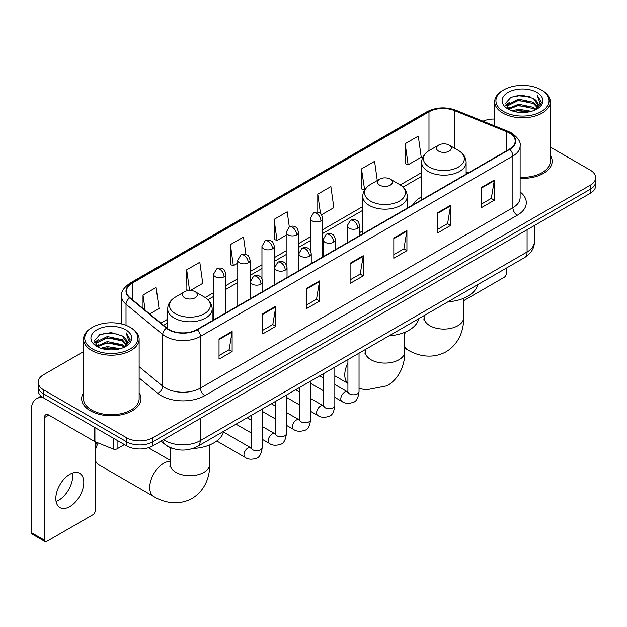 <?xml version="1.0" encoding="UTF-8"?>
<svg xmlns="http://www.w3.org/2000/svg" width="627" height="627" viewBox="0 0 627 627"><rect width="100%" height="100%" fill="white"/><g stroke="black" fill="none" stroke-linecap="round" stroke-linejoin="round"><path stroke-width="0.94" d="M362.735 230.83A32.753 18.912 0 0 0 359.655 232.711M421.634 196.823A32.753 18.912 0 0 0 412.644 205.021M173.695 448.807A18.536 10.706 180 0 1 166.21 445.303M83.509 351.653L43.584 374.703A18.536 10.706 0 0 0 38.153 382.274L38.153 390.347A18.536 10.706 0 0 0 43.584 397.91L126.607 445.844A18.536 10.706 0 0 0 152.823 445.844L590.219 193.312A18.536 10.706 0 0 0 595.65 185.749L595.65 181.712A18.536 10.706 0 0 1 590.219 189.276A18.536 10.706 0 0 0 595.65 181.712L595.65 177.676A18.536 10.706 0 0 0 590.219 170.105L550.302 147.055M38.153 382.274A18.536 10.706 0 0 0 43.584 389.837L126.607 437.771A18.536 10.706 0 0 0 152.823 437.771L152.823 441.808L590.219 189.276L152.823 441.808A18.536 10.706 0 0 1 126.607 441.808A18.536 10.706 0 0 0 152.823 441.808L152.823 445.844M43.584 389.837L43.584 393.874L126.607 441.808L43.584 393.874A18.536 10.706 0 0 1 38.153 386.31A18.536 10.706 0 0 0 43.584 393.874L43.584 397.91M83.509 392.706A29.665 17.125 0 0 0 81.651 398.67A29.665 17.125 0 0 0 90.343 410.779A29.665 17.125 0 0 0 122.665 414.486A29.665 17.125 0 0 0 140.973 398.67A29.665 17.125 0 0 0 139.123 392.706A29.665 17.125 0 0 1 140.973 398.67A29.665 17.125 0 0 1 122.665 414.486A29.665 17.125 0 0 1 90.343 410.779A29.665 17.125 0 0 1 81.651 398.67A29.665 17.125 0 0 1 83.509 392.706M509.383 133.018A19.774 11.419 180 0 1 515.175 141.091A19.774 11.419 180 0 1 509.383 149.163L196.956 329.543A19.774 11.419 180 0 1 166.774 328.023L130.063 297.747A19.774 11.419 180 0 1 126.489 291.202A19.774 11.419 180 0 1 132.281 283.13L428.986 111.825A19.774 11.419 180 0 1 454.316 110.548L506.741 131.741A19.774 11.419 180 0 1 509.383 133.018M509.735 132.822A20.268 11.701 0 0 0 507.024 131.505L454.599 110.313A20.268 11.701 0 0 0 428.641 111.622L131.929 282.926A20.268 11.701 0 0 0 129.664 297.911L166.374 328.18A20.268 11.701 0 0 0 197.309 329.747L509.735 149.367A20.268 11.701 0 0 0 509.735 132.822M219.027 338.956L219.027 359.138L232.131 351.567L232.131 331.385L219.027 338.956M219.027 355.556L229.121 349.725L232.076 332.059A4.945 2.853 -120 0 0 232.131 331.385M229.035 349.78L232.131 351.567M262.721 313.727L262.721 333.909L275.825 326.338L275.825 306.156L262.721 313.727M262.721 330.327L272.816 324.496L275.778 306.83A4.945 2.853 -120 0 0 275.825 306.156M272.729 324.551L275.825 326.338M306.415 288.498L306.415 308.68L319.527 301.117L319.527 280.927L306.415 288.498M306.415 305.098L316.51 299.275L319.472 281.601A4.945 2.853 -120 0 0 319.527 280.927M316.423 299.322L319.527 301.117M481.199 187.591L481.199 207.772L494.311 200.201L494.311 180.02L481.199 187.591M481.199 204.19L491.294 198.359L494.256 180.694A4.945 2.853 -120 0 0 494.311 180.02M491.207 198.414L494.311 200.201M437.505 212.819L437.505 233.001L450.609 225.43L450.609 205.248L437.505 212.819M437.505 229.419L447.6 223.588L450.562 205.915A4.945 2.853 -120 0 0 450.609 205.248M447.513 223.643L450.609 225.43M393.811 238.041L393.811 258.23L406.915 250.659L406.915 230.477L393.811 238.041M393.811 254.648L403.906 248.817L406.86 231.144A4.945 2.853 -120 0 0 406.915 230.477M403.812 248.864L406.915 250.659M350.109 263.269L350.109 283.451L363.221 275.888L363.221 255.706L350.109 263.269M350.109 279.869L360.212 274.046L363.166 256.372A4.945 2.853 -120 0 0 363.221 255.706M360.117 274.093L363.221 275.888M520.12 178.35A29.665 17.125 0 0 0 552.152 161.28A29.665 17.125 0 0 0 550.302 155.316A29.665 17.125 0 0 1 552.152 161.28A29.665 17.125 0 0 1 520.12 178.35M152.823 437.771L590.219 185.239A18.536 10.706 0 0 0 595.65 177.676M494.687 119.044A18.536 10.706 0 0 0 482.97 121.183M190.404 290.481L202.756 283.349L199.801 262.266L186.689 269.829L186.901 289.893M149.728 313.962L159.062 308.578L156.099 287.487L142.995 295.058L142.995 308.406M321.565 214.755L333.846 207.67L330.884 186.58L317.779 194.151L317.779 212.31M377.274 180.537L374.578 161.351L361.473 168.922L361.685 188.978M405.167 143.693L408.13 164.783L421.234 157.212L418.28 136.122L405.167 143.693L405.379 163.757M245.941 254.452L243.495 237.037L230.383 244.601L230.595 264.665M289.313 226.958L287.19 211.808L274.077 219.379L274.289 239.436M274.077 219.379L277.04 240.462L286.163 235.196M277.04 240.462L274.077 239.357M317.779 194.151L320.507 213.619M361.473 168.922L364.648 189.887M364.428 190.005L361.473 188.899M408.13 164.783L405.167 163.671M230.383 244.601L233.346 265.691L237.751 263.144M233.346 265.691L230.383 264.586M188.633 290.536L186.689 289.815M186.689 269.829L189.589 290.481M142.995 295.058L145.111 310.153M463.659 300.701L504.139 277.322A3.088 1.787 120 0 0 506.326 273.544L506.326 268.137M503.7 111.575A26.569 15.338 0 0 0 541.281 111.575A26.569 15.338 0 0 0 541.281 89.88L542.151 90.39A27.807 16.051 0 0 1 550.302 101.739A27.807 16.051 0 0 1 533.13 116.575A27.807 16.051 0 0 1 502.83 113.087A27.807 16.051 0 0 1 494.687 101.739A27.807 16.051 0 0 1 502.83 90.39L503.7 89.88A26.569 15.338 0 0 0 503.7 111.575M520.12 177.276A27.807 16.051 0 0 0 550.302 161.28L550.302 101.739M512.079 110.854L518.49 109.208L531.492 111.292M513.921 111.41L518.49 110.47L529.596 111.763L517.628 110.814L514.046 111.449M508.082 108.792L518.49 104.168L533.412 107.311L535.819 109.302M508.724 109.317L518.49 105.422L533.412 108.573L535.152 109.905M507.227 107.93L507.572 104.584L518.49 99.121L533.412 102.272L537.504 106.903M507.086 107.319L507.572 105.845L518.49 100.383L533.412 103.533L537.206 107.507M534.996 110.031A15.448 8.919 0 0 0 537.942 104.787A15.448 8.919 0 0 0 533.412 98.486L537.935 105.093M536.908 92.404A20.393 11.772 0 0 0 508.113 92.381A20.393 11.772 0 0 0 507.98 109.004A20.393 11.772 0 0 0 508.074 109.051A20.393 11.772 0 0 0 537.002 109.004A20.393 11.772 0 0 0 536.908 92.404M533.412 98.486L522.315 95.171L510.911 97.271L505.621 103.243L509.124 109.615M536.257 109.411L541.187 103.165L541.281 102.044L537.276 95.343L539.8 102.852L535.152 109.96M542.151 90.39L541.281 89.88A26.569 15.338 0 0 0 503.7 89.88M537.276 95.343L541.281 102.295M510.644 97.404L517.628 95.68L530.144 96.801M505.824 105.516L508.105 103.729M513.121 101.598L517.628 100.72L529.697 101.715M513.121 106.645L517.628 105.767L529.697 106.762M505.691 105.022L509.43 102.366M507.682 108.416L509.43 107.413M438.641 151.162A7.414 4.279 0 0 0 449.128 151.162A7.414 4.279 0 0 0 449.128 145.103L458.337 150.417A20.44 11.795 0 0 1 458.337 167.103A20.44 11.795 0 0 1 429.432 167.103A20.44 11.795 0 0 1 429.432 150.417C424.401 153.411 421.799 157.377 421.634 162.33A22.243 12.846 0 0 0 428.155 171.414A22.243 12.846 0 0 0 452.396 174.196A22.243 12.846 0 0 0 466.127 162.33C465.963 157.377 463.369 153.411 458.337 150.417L449.128 145.103A7.414 4.279 0 0 0 438.641 145.103A7.414 4.279 0 0 0 438.641 151.162M447.968 301.822A33.991 19.625 0 0 0 477.625 284.705M379.735 185.169A7.414 4.279 0 0 0 390.221 185.169A7.414 4.279 0 0 0 390.221 179.11L399.43 184.424A20.44 11.795 0 0 1 399.43 201.11A20.44 11.795 0 0 1 370.533 201.11A20.44 11.795 0 0 1 370.533 184.424C365.494 187.418 362.9 191.384 362.735 196.337A22.243 12.846 0 0 0 369.248 205.421A22.243 12.846 0 0 0 393.497 208.203A22.243 12.846 0 0 0 407.229 196.337C407.064 191.384 404.462 187.418 399.43 184.424L390.221 179.11A7.414 4.279 0 0 0 379.735 179.11A7.414 4.279 0 0 0 379.735 185.169M389.069 335.829A33.991 19.625 0 0 0 418.718 318.712M95.147 446.918A13.598 7.845 -60 0 1 96.824 442.411M98.188 442.96A19.774 11.419 120 0 0 95.147 451.236M95.147 459.63A19.774 11.419 120 0 0 98.76 464.764L153.819 496.553A19.774 11.419 -60 0 1 150.786 480.705A19.774 11.419 -60 0 1 163.702 463.275A19.774 11.419 -60 0 1 170.144 461.378M184.675 297.786A7.414 4.279 0 0 0 195.169 297.786A7.414 4.279 0 0 0 195.169 291.727L204.371 297.041A20.44 11.795 0 0 1 204.371 313.727A20.44 11.795 0 0 1 175.474 313.727A20.44 11.795 0 0 1 175.474 297.041C170.442 300.035 167.84 304.001 167.675 308.954A22.243 12.846 0 0 0 174.188 318.038A22.243 12.846 0 0 0 198.438 320.82A22.243 12.846 0 0 0 212.169 308.954C212.004 304.001 209.402 300.035 204.371 297.041L195.169 291.727A7.414 4.279 0 0 0 184.675 291.727A7.414 4.279 0 0 0 184.675 297.786M192.732 448.524A33.991 19.625 0 0 0 223.667 431.329M72.442 473.071A19.774 11.419 -60 0 1 58.711 500.189A19.774 11.419 -60 0 1 56.069 501.428M69.801 506.592A19.774 11.419 120 0 0 82.717 489.17A19.774 11.419 120 0 0 79.692 473.322A19.774 11.419 120 0 0 69.801 474.302A19.774 11.419 120 0 0 56.885 491.725A19.774 11.419 120 0 0 59.918 507.572A19.774 11.419 120 0 0 69.801 506.592M117.1 440.358L117.1 448.807L124.42 444.582M43.373 397.792A24.719 14.272 -120 0 0 36.468 398.709A24.719 14.272 -120 0 0 31.35 410.019L31.35 532.629L44.462 540.2L44.462 417.59A6.176 3.566 60 0 1 45.74 414.76A6.176 3.566 60 0 1 48.828 415.066L94.52 441.447L94.52 427.316M44.462 540.2A3.088 1.787 120 0 0 45.097 541.61L31.993 534.039A3.088 1.787 -60 0 1 31.35 532.629M45.097 541.61A3.088 1.787 120 0 0 46.641 541.462L92.961 514.72A3.088 1.787 120 0 0 95.147 510.934L95.147 441.729M117.1 448.807A3.088 1.787 180 0 1 113.142 449.01L94.928 441.643A3.088 1.787 180 0 1 94.52 441.447M92.522 348.973A26.569 15.338 0 0 0 130.102 348.973A26.569 15.338 0 0 0 130.102 327.27L130.98 327.78A27.807 16.051 0 0 1 139.123 339.129A27.807 16.051 0 0 1 121.951 353.965A27.807 16.051 0 0 1 91.652 350.485A27.807 16.051 0 0 1 83.509 339.129A27.807 16.051 0 0 1 91.652 327.78L92.522 327.27A26.569 15.338 0 0 0 92.522 348.973M83.509 339.129L83.509 398.67A27.807 16.051 0 0 0 91.652 410.019A27.807 16.051 0 0 0 121.951 413.499A27.807 16.051 0 0 0 139.123 398.67L139.123 339.129M100.9 348.244L107.319 346.606L120.313 348.683M102.742 348.8L107.319 347.86L118.417 349.161M96.903 346.182L107.319 341.558L122.234 344.709L124.64 346.7M97.546 346.707L107.319 342.82L122.234 345.971L123.974 347.295M96.049 345.328L96.393 341.974L107.319 336.511L122.234 339.662L126.325 344.294M95.915 344.709L96.393 343.235L107.319 337.773L122.234 340.923L126.027 344.897M123.817 347.421A15.448 8.919 0 0 0 126.764 342.185A15.448 8.919 0 0 0 122.234 335.876L126.756 342.491M125.729 329.794A20.393 11.772 0 0 0 96.942 329.771A20.393 11.772 0 0 0 96.809 346.394A20.393 11.772 0 0 0 96.895 346.449A20.393 11.772 0 0 0 125.823 346.394A20.393 11.772 0 0 0 125.729 329.794M122.234 335.876L111.136 332.561L99.732 334.661L94.442 340.633L97.953 347.005M125.079 346.809L130.008 340.555L130.102 339.434L126.098 332.733L128.621 340.242L123.974 347.35M130.98 327.78L130.102 327.27A26.569 15.338 0 0 0 92.522 327.27M126.098 332.733L130.102 339.685M99.466 334.794L106.449 333.07L118.965 334.191M94.646 342.914L96.926 341.119M101.942 338.988L106.449 338.118L118.519 339.105M101.942 344.035L106.449 343.157L118.519 344.152M102.867 348.839L106.449 348.204L118.401 349.161M94.512 342.413L98.251 339.756M96.503 345.806L98.251 344.803M163.616 439.613A24.719 14.272 0 0 0 165.277 440.671A24.719 14.272 0 0 0 200.232 440.671L527.08 251.968A24.719 14.272 0 0 0 534.322 241.881C534.502 248.01 531.234 253.261 524.517 257.626L197.677 446.33A12.36 7.132 60 0 0 200.232 440.671L200.232 418.475M527.08 229.772L527.08 251.968A12.36 7.132 60 0 1 524.517 257.626M162.612 440.193A12.36 8.269 129.5 0 0 164.768 444.214L161.014 441.118M590.219 193.312L590.219 185.239M126.607 445.844L126.607 437.771M520.12 191.948A30.895 17.838 180 0 1 517.251 215.265L204.825 395.637A6.176 3.566 60 0 1 200.452 388.074L512.878 207.694A24.719 14.272 0 0 0 520.12 197.607L520.12 145.934A24.719 14.272 180 0 1 512.878 156.029A6.176 3.566 -120 0 0 509.735 149.367M204.825 395.637A30.895 17.838 180 0 1 161.123 395.637A30.895 17.838 180 0 1 157.667 393.262L139.123 377.971M166.374 328.18A6.176 4.13 129.5 0 0 162.73 334.497L162.73 386.169A24.719 14.272 0 0 0 165.497 388.074A24.719 14.272 0 0 0 200.452 388.074L200.452 336.409A24.719 14.272 180 0 1 162.73 334.497L126.019 304.228A24.719 14.272 180 0 1 121.544 296.046L121.544 323.963M520.12 145.934C520.943 142.078 518.106 137.768 511.601 133.018L508.348 131.443A6.176 2.892 112 0 0 507.024 131.505M508.348 131.443L455.923 110.242C445.687 106.621 435.969 107.146 426.775 111.825A6.176 3.566 60 0 1 428.641 111.622M131.929 282.926A6.176 3.566 -120 0 0 130.063 283.122C123.652 287.738 120.807 292.041 121.544 296.046M129.664 297.911A6.176 4.13 129.5 0 0 126.019 304.228L126.019 325.342M455.923 110.242A6.176 2.892 112 0 0 454.599 110.313M197.309 329.747A6.176 3.566 60 0 1 200.452 336.409L512.878 156.029L512.878 207.694A6.176 3.566 60 0 0 517.251 215.265M139.123 366.701L162.73 386.169A6.176 4.13 -50.5 0 1 157.667 393.262M132.281 283.13L132.281 299.581M506.741 131.741L506.741 150.692M454.316 110.548L454.316 148.097M468.479 172.786L466.127 171.837M428.986 111.825L428.986 150.684M421.634 172.582L400.253 184.926M362.735 206.589L322.733 229.686M310.373 236.818L298.523 243.66M286.163 250.792L274.32 257.634M261.961 264.774L250.11 271.609M237.751 278.749L225.9 285.591M213.541 292.723L205.194 297.543M167.675 319.206L160.857 323.14M350.109 263.912L363.166 256.372M393.811 238.683L406.86 231.144M437.505 213.454L450.562 205.915M481.199 188.225L494.256 180.694M306.415 289.141L319.472 281.601M262.721 314.37L275.778 306.83M219.027 339.591L232.076 332.059M463.659 298.303L463.659 317.662A19.774 11.419 180 0 1 457.867 325.734A19.774 11.419 180 0 1 429.903 325.734A19.774 11.419 180 0 1 424.111 317.662L423.852 319.997M463.659 317.662C463.925 329.097 459.583 343.612 446.087 351.763C432.293 359.365 417.551 355.877 407.777 349.929A19.774 11.419 -60 0 1 404.752 346.457M404.752 334.05A19.774 11.419 -60 0 1 405.442 332.02M404.752 332.31L404.752 351.669A19.774 11.419 180 0 1 398.96 359.741A19.774 11.419 180 0 1 370.996 359.741A19.774 11.419 180 0 1 365.204 351.669L364.945 354.004M347.914 383.254A19.774 11.419 -60 0 1 347.914 362.884M209.7 444.927L209.7 464.286A19.774 11.419 180 0 1 203.908 472.358A19.774 11.419 180 0 1 175.936 472.358A19.774 11.419 180 0 1 170.144 464.286L169.886 466.621M357.845 228.228A6.176 3.566 0 0 0 359.655 225.704C358.675 222.13 357.696 220.383 356.724 220.453C354.937 219.191 352.821 219.16 350.383 220.359A6.176 3.566 60 0 1 353.479 220.665A6.176 3.566 -120 0 1 357.845 228.228A6.176 3.566 0 0 1 349.106 228.228A6.176 3.566 0 0 1 347.295 225.704L350.383 220.359M334.834 397.353L341.958 401.468A5.565 3.213 -60 0 1 341.104 397.009A5.565 3.213 -60 0 1 344.74 392.11A5.565 3.213 -60 0 1 344.983 391.977A5.565 3.213 -60 0 1 347.515 391.836L334.834 384.508M348.236 392.392L347.734 392.808L347.914 391.609A5.565 3.213 -0 0 0 349.545 393.874A5.565 3.213 -0 0 0 357.155 394.015A5.565 3.213 -0 0 0 359.036 391.609C358.276 398.067 356.277 401.672 353.04 402.424C348.393 403.843 344.693 403.522 341.958 401.468M333.635 242.202A6.176 3.566 0 0 0 335.445 239.686C334.465 236.113 333.493 234.357 332.514 234.427C330.727 233.166 328.611 233.134 326.181 234.333A6.176 3.566 60 0 1 329.269 234.639A6.176 3.566 -120 0 1 333.635 242.202A6.176 3.566 0 0 1 324.896 242.202A6.176 3.566 0 0 1 323.085 239.686L326.181 234.333M310.624 411.328L317.748 415.442A5.565 3.213 -60 0 1 316.894 410.991A5.565 3.213 -60 0 1 320.53 406.084A5.565 3.213 -60 0 1 320.773 405.951A5.565 3.213 -60 0 1 323.313 405.81L310.624 398.49M324.026 406.374L323.532 406.782L323.704 405.583A5.565 3.213 -0 0 0 325.335 407.856A5.565 3.213 -0 0 0 332.945 407.989A5.565 3.213 -0 0 0 334.834 405.583C334.066 412.041 332.067 415.646 328.83 416.406C324.183 417.817 320.491 417.496 317.748 415.442M309.432 256.184A6.176 3.566 0 0 0 311.243 253.661C310.263 250.087 309.283 248.331 308.312 248.402C306.517 247.14 304.408 247.109 301.971 248.308A6.176 3.566 60 0 1 305.059 248.613A6.176 3.566 -120 0 1 309.432 256.184A6.176 3.566 0 0 1 300.694 256.184A6.176 3.566 0 0 1 298.883 253.661L301.971 248.308M286.414 425.31L293.538 429.417A5.565 3.213 -60 0 1 292.691 424.965A5.565 3.213 -60 0 1 296.32 420.066A5.565 3.213 -60 0 1 296.571 419.933A5.565 3.213 -60 0 1 299.103 419.784L286.414 412.464M299.816 420.349L299.322 420.756L299.502 419.557A5.565 3.213 -0 0 0 301.125 421.83A5.565 3.213 -0 0 0 308.743 421.963A5.565 3.213 -0 0 0 310.624 419.557C309.863 426.015 307.857 429.62 304.62 430.381C299.972 431.791 296.281 431.47 293.538 429.417M285.222 270.159A6.176 3.566 0 0 0 287.033 267.635C286.053 264.061 285.073 262.313 284.102 262.376C282.307 261.114 280.198 261.083 277.761 262.282A6.176 3.566 60 0 1 280.857 262.588A6.176 3.566 -120 0 1 285.222 270.159A6.176 3.566 0 0 1 276.483 270.159A6.176 3.566 0 0 1 274.673 267.635L277.761 262.282M262.204 439.284L269.336 443.399A5.565 3.213 -60 0 1 268.481 438.939A5.565 3.213 -60 0 1 272.118 434.041A5.565 3.213 -60 0 1 272.361 433.908A5.565 3.213 -60 0 1 274.892 433.766L262.204 426.438M275.614 434.323L275.112 434.738L275.292 433.531A5.565 3.213 -0 0 0 276.922 435.804A5.565 3.213 -0 0 0 284.533 435.945A5.565 3.213 -0 0 0 286.414 433.531C285.653 439.989 283.655 443.602 280.418 444.355C275.77 445.773 272.071 445.452 269.336 443.399M261.012 284.133A6.176 3.566 0 0 0 262.823 281.609C261.843 278.035 260.871 276.288 259.892 276.35C258.105 275.096 255.988 275.065 253.559 276.256A6.176 3.566 60 0 1 256.647 276.57A6.176 3.566 -120 0 1 261.012 284.133A6.176 3.566 0 0 1 252.273 284.133A6.176 3.566 0 0 1 250.463 281.609L253.559 276.256M216.77 441L245.126 457.373A5.565 3.213 -60 0 1 244.271 452.913A5.565 3.213 -60 0 1 247.908 448.015A5.565 3.213 -60 0 1 248.151 447.882A5.565 3.213 -60 0 1 250.69 447.741L223.494 432.034M251.403 448.297L250.91 448.713L251.082 447.513A5.565 3.213 -0 0 0 252.712 449.778A5.565 3.213 -0 0 0 260.323 449.92A5.565 3.213 -0 0 0 262.204 447.513C261.443 453.972 259.445 457.577 256.208 458.329C251.56 459.748 247.869 459.426 245.126 457.373M320.922 220.892A6.176 3.566 0 0 0 322.733 218.368C321.753 214.795 320.773 213.039 319.801 213.109C318.007 211.848 315.898 211.816 313.461 213.015A6.176 3.566 60 0 1 316.557 213.321A6.176 3.566 -120 0 1 320.922 220.892A6.176 3.566 0 0 1 312.183 220.892A6.176 3.566 0 0 1 310.373 218.368L313.461 213.015M296.712 234.866A6.176 3.566 0 0 0 298.523 232.343C297.543 228.769 296.571 227.013 295.591 227.084C293.804 225.822 291.688 225.791 289.259 226.99A6.176 3.566 60 0 1 292.347 227.295A6.176 3.566 -120 0 1 296.712 234.866A6.176 3.566 0 0 1 287.973 234.866A6.176 3.566 0 0 1 286.163 232.343L289.259 226.99M272.51 248.841A6.176 3.566 0 0 0 274.32 246.317C273.341 242.743 272.361 240.995 271.381 241.058C269.594 239.796 267.486 239.765 265.049 240.964A6.176 3.566 60 0 1 268.137 241.27A6.176 3.566 -120 0 1 272.51 248.841A6.176 3.566 0 0 1 263.771 248.841A6.176 3.566 0 0 1 261.961 246.317L265.049 240.964M248.3 262.815A6.176 3.566 0 0 0 250.11 260.291C249.131 256.725 248.151 254.97 247.179 255.04C245.384 253.778 243.276 253.747 240.839 254.946A6.176 3.566 60 0 1 243.927 255.252A6.176 3.566 -120 0 1 248.3 262.815A6.176 3.566 0 0 1 239.561 262.815A6.176 3.566 0 0 1 237.751 260.291L240.839 254.946M224.09 276.797A6.176 3.566 0 0 0 225.9 274.273C224.921 270.699 223.949 268.944 222.969 269.014C221.182 267.753 219.066 267.721 216.636 268.92A6.176 3.566 60 0 1 219.724 269.226A6.176 3.566 -120 0 1 224.09 276.797A6.176 3.566 0 0 1 215.351 276.797A6.176 3.566 0 0 1 213.541 274.273L216.636 268.92M44.462 417.59L48.828 415.066M94.928 427.559L94.928 441.643M113.142 449.01L113.142 438.069M197.677 446.33C187.732 451.33 177.786 451.33 167.84 446.33L164.768 444.214M534.322 241.881L534.322 225.587M426.775 111.825L130.063 283.122M421.634 176.344L403.02 187.089M362.735 210.351L322.733 233.448M310.373 240.58L298.523 247.422M286.163 254.554L274.32 261.396M261.961 268.536L250.11 275.371M237.751 282.511L225.9 289.353M213.541 296.485L207.96 299.706M167.675 322.968L163.545 325.35M507.039 107.719L507.039 106.692M494.687 125.917L494.687 101.739M407.777 349.929L404.752 348.181M466.127 174.141L466.127 162.33M421.634 199.825L421.634 162.33M438.641 145.103L429.432 150.417M424.111 315.6L424.111 317.662M404.752 351.669C405.018 363.104 400.677 377.619 387.188 385.77L366.011 389.884L359.036 388.395M347.914 383.379L334.834 375.824M407.229 208.148L407.229 196.337M362.735 233.832L362.735 196.337M379.735 179.11L370.533 184.424M365.204 349.607L365.204 351.669M209.7 464.286C209.959 475.721 205.617 490.236 192.128 498.387C178.334 505.989 163.584 502.493 153.819 496.553M212.169 320.765L212.169 308.954M167.675 328.705L167.675 308.954M184.675 291.727L175.474 297.041M170.144 460.312L148.372 447.741M170.144 447.607L170.144 464.286M359.036 353.166L359.036 391.609M359.655 235.611L359.655 225.704M323.704 390.934L310.624 383.379M347.914 359.592L347.914 391.609M347.295 242.743L347.295 225.704M323.704 378.089L319.794 375.824M334.834 367.148L334.834 405.583M335.445 249.585L335.445 239.686M299.502 404.909L286.414 397.353M323.704 373.567L323.704 405.583M323.085 256.725L323.085 239.686M299.502 392.063L295.583 389.806M310.624 381.122L310.624 419.557M311.243 263.559L311.243 253.661M275.292 418.883L262.204 411.328M299.502 387.541L299.502 419.557M298.883 270.699L298.883 253.661M275.292 406.037L271.373 403.78M286.414 395.096L286.414 433.531M287.033 277.542L287.033 267.635M251.082 432.857L236.042 424.181M275.292 401.515L275.292 433.531M274.673 284.674L274.673 267.635M251.082 420.019L247.171 417.754M262.204 409.07L262.204 447.513M262.823 291.516L262.823 281.609M251.082 415.497L251.082 447.513M250.463 298.648L250.463 281.609M322.733 256.929L322.733 218.368M310.373 250.502L310.373 218.368M298.523 270.903L298.523 232.343M286.163 264.476L286.163 232.343M274.32 284.877L274.32 246.317M261.961 278.459L261.961 246.317M250.11 298.86L250.11 260.291M237.751 305.992L237.751 260.291M225.9 312.834L225.9 274.273M213.541 319.966L213.541 274.273M36.468 398.709L41.029 396.068M95.868 345.109L95.868 344.082"/></g></svg>
